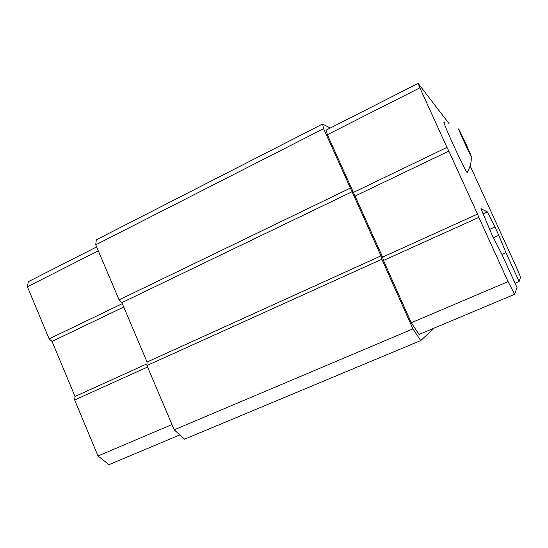 <?xml version="1.0" encoding="UTF-8"?>
<svg xmlns="http://www.w3.org/2000/svg" width="548" height="548" viewBox="0 0 548 548"><rect width="100%" height="100%" fill="white"/><g stroke="black" fill="none" stroke-linecap="round" stroke-linejoin="round"><path stroke-width="0.82" d="M460.464 132.328L459.265 130.657L463.93 141.377L470.794 154.94L460.464 132.328L460.073 132.52M466.218 144.405L458.991 129.472C455.984 124.341 471.294 157.824 471.41 156.632L466.218 144.405M330.266 128.054L322.594 124.019L323.601 128.67L380.997 255.875L381.853 259.252L412.925 328.896L420.713 340.575L434.304 328.033M449.038 123.629L418.138 83.351L326.334 130.054L327.368 134.719L382.614 257.101L383.47 260.464L411.274 322.765L419.028 334.451L514.627 294.303L517.011 287.481L502.16 254.895L492.179 235.215L480.952 208.672L487.501 211.96L483.083 213.953M322.594 124.019L96.277 239.819L95.756 244.826L119.094 299.866L121.875 302.64L147.063 362.029L146.946 365.537L174.209 429.838L184.573 439.174L420.713 340.575M323.601 128.67L95.756 244.826M350.151 188.183L119.094 299.866M352.33 191.622L121.875 302.64M380.997 255.875L147.063 362.029M381.853 259.252L146.946 365.537M412.925 328.896L174.209 429.838M487.501 211.96L494.988 226.968L489.535 229.406M494.988 226.968L498.79 235.304L493.433 237.674M498.79 235.304L505.968 252.69L501.934 254.443M505.968 252.69L519.107 281.494L515.065 283.206M418.138 83.351L419.857 87.838L327.368 134.719M419.857 87.838L446.976 147.405L353.165 192.547M446.976 147.405L448.846 151.09L355.323 195.944M448.846 151.09L477.534 214.097L382.614 257.101M477.534 214.097L478.836 217.385L383.47 260.464M478.836 217.385L508.071 281.604L411.274 322.765M508.071 281.604L514.627 294.303M519.107 281.494L520.6 277.226L516.476 267.356L470.129 165.811M444.325 122.444C439.907 116.231 465.512 172.325 467.17 172.476L467.293 172.278M98.304 250.826L27.4 286.768L28.325 281.679L96.647 246.922M27.4 286.768L49.142 338.863L122.3 303.654M49.142 338.863L52.046 341.418L123.732 307.031M52.046 341.418L75.028 396.464L147.001 363.858M75.028 396.464L74.644 399.978L147.576 367.03M74.644 399.978L98.01 455.977L171.962 424.529M98.01 455.977L108.997 464.649L179.833 434.9M466.17 144.35L465.499 144.672M467.17 172.476C470.047 167.64 471.458 162.359 471.41 156.632"/></g></svg>
